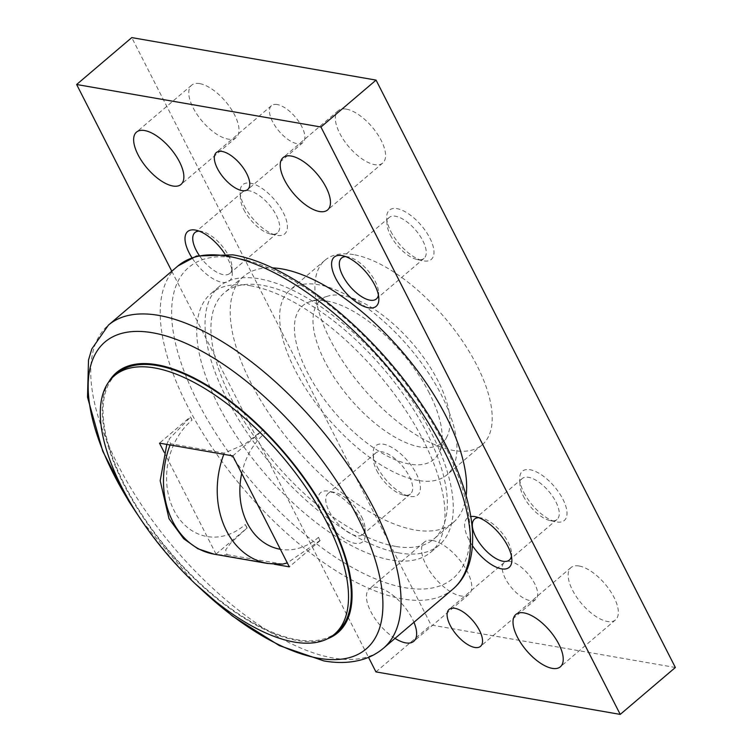 <?xml version="1.0" encoding="UTF-8"?>
<svg xmlns="http://www.w3.org/2000/svg" width="752" height="752" viewBox="0 0 752 752"><rect width="100%" height="100%" fill="white"/><g stroke="black" fill="none" stroke-linecap="round" stroke-linejoin="round"><path stroke-width="0.56" stroke-dasharray="3.76 2.82" d="M466.137 495.709A161.642 71.919 49.6 0 1 453.193 522.555A161.642 71.919 49.6 0 1 414.944 529.981A161.642 71.919 49.6 0 1 269.827 414.709A161.642 71.919 49.6 0 1 243.686 276.351A161.642 71.919 49.6 0 1 272.262 267.872M395.655 546.403A161.642 71.919 49.6 0 1 250.538 431.131A161.642 71.919 49.6 0 1 224.387 292.763A161.642 71.919 49.6 0 1 262.636 285.337A161.642 71.919 49.6 0 1 407.753 400.609A161.642 71.919 49.6 0 1 433.895 538.977A161.642 71.919 49.6 0 1 395.655 546.403M429.354 393.193A101.022 44.951 -130.4 0 0 310.388 301.533A101.022 44.951 -130.4 0 0 307.211 371.939A101.022 44.951 -130.4 0 0 379.478 451.604A101.022 44.951 -130.4 0 0 439.008 452.685A101.022 44.951 -130.4 0 0 429.354 393.193M324.855 361.449A93.709 41.689 49.6 0 1 327.806 296.138A93.709 41.689 49.6 0 1 438.162 381.17A93.709 41.689 49.6 0 1 447.111 436.357A93.709 41.689 49.6 0 1 391.895 435.352A93.709 41.689 49.6 0 1 324.855 361.449M138.716 516.257A201.517 89.657 -130.4 0 0 199.562 587.773M108.899 381.696A170.789 75.98 -130.4 0 0 123.911 484.683A170.789 75.98 -130.4 0 0 327.618 638.739M337.15 631.906A169.726 75.51 49.6 0 1 296.993 639.708A169.726 75.51 49.6 0 1 144.628 518.673A169.726 75.51 49.6 0 1 117.171 373.387M398.974 552.927A169.726 75.51 49.6 0 1 246.609 431.892A169.726 75.51 49.6 0 1 219.152 286.606A169.726 75.51 49.6 0 1 259.308 278.813A169.726 75.51 49.6 0 1 411.682 399.848A169.726 75.51 49.6 0 1 439.13 545.134A169.726 75.51 49.6 0 1 398.974 552.927M251.036 285.854A169.726 75.51 -130.4 0 0 210.889 293.647A169.726 75.51 -130.4 0 0 238.337 438.924A169.726 75.51 -130.4 0 0 390.711 559.958A169.726 75.51 -130.4 0 0 430.868 552.165A169.726 75.51 -130.4 0 0 403.41 406.888A169.726 75.51 -130.4 0 0 251.036 285.854M274.414 564.254L216.021 554.092L168.439 460.703A64.653 51.051 99.9 0 1 191.478 420.603A64.653 51.051 99.9 0 1 192.033 420.142L190.679 416.928L169.068 439.074L170.544 443.755L224.293 453.108L244.879 444.169L263.341 429.571L265.315 432.898L263.341 429.571M164.133 452.243L168.439 460.703A64.653 51.051 -80.1 0 0 207.082 536.533A64.653 51.051 99.9 0 0 244.682 525.028A64.653 51.051 99.9 0 0 245.227 524.558L247.211 527.876L230.92 542.85L225.675 549.862L227.076 554.703A80.821 63.817 -80.1 0 1 214 554.139M241.73 473.45A64.653 51.051 -80.1 0 1 264.77 433.359A64.653 51.051 -80.1 0 1 265.315 432.898M319.873 540.519L318.519 537.313L319.873 540.519L319.327 540.989L287.32 562.928M318.519 537.313A64.653 51.051 -80.1 0 1 317.974 537.783A64.653 51.051 -80.1 0 1 280.374 549.289M579.106 565.993A34.348 15.284 -130.4 0 0 570.984 567.563A34.348 15.284 -130.4 0 0 576.54 596.966A34.348 15.284 -130.4 0 0 607.372 621.462A34.348 15.284 -130.4 0 0 615.503 619.883A34.348 15.284 -130.4 0 0 609.947 590.48A34.348 15.284 -130.4 0 0 579.106 565.993M432.532 540.481A34.348 15.284 -130.4 0 0 424.401 542.06A34.348 15.284 -130.4 0 0 429.956 571.464A34.348 15.284 -130.4 0 0 460.797 595.96A34.348 15.284 -130.4 0 0 468.919 594.381A34.348 15.284 -130.4 0 0 463.364 564.978A34.348 15.284 -130.4 0 0 432.532 540.481M395.007 638.392A34.348 15.284 49.6 0 1 370.999 611.968A34.348 15.284 49.6 0 1 369.279 588.966A34.348 15.284 49.6 0 1 377.401 587.387A34.348 15.284 49.6 0 1 413.948 622.28M346.334 109.134A34.348 15.284 -130.4 0 0 338.203 110.713A34.348 15.284 -130.4 0 0 343.758 140.116A34.348 15.284 -130.4 0 0 374.599 164.613A34.348 15.284 -130.4 0 0 382.721 163.034A34.348 15.284 -130.4 0 0 377.166 133.63A34.348 15.284 -130.4 0 0 346.334 109.134M199.75 83.632A34.348 15.284 -130.4 0 0 191.619 85.211A34.348 15.284 -130.4 0 0 197.174 114.605A34.348 15.284 -130.4 0 0 228.016 139.101A34.348 15.284 -130.4 0 0 236.147 137.531A34.348 15.284 -130.4 0 0 230.582 108.128A34.348 15.284 -130.4 0 0 199.75 83.632M509.978 561.396A24.243 10.791 -130.4 0 0 504.235 562.505A24.243 10.791 -130.4 0 0 508.164 583.261A24.243 10.791 -130.4 0 0 529.925 600.557A24.243 10.791 -130.4 0 0 535.668 599.438A24.243 10.791 -130.4 0 0 531.739 578.683A24.243 10.791 -130.4 0 0 509.978 561.396M277.197 104.537A24.243 10.791 -130.4 0 0 271.463 105.656A24.243 10.791 -130.4 0 0 275.382 126.411A24.243 10.791 -130.4 0 0 297.153 143.698A24.243 10.791 -130.4 0 0 302.887 142.589A24.243 10.791 -130.4 0 0 298.967 121.833A24.243 10.791 -130.4 0 0 277.197 104.537M523.392 496.179A26.856 11.947 -130.4 0 0 550.22 520.6A26.856 11.947 -130.4 0 0 557.035 519.463A26.856 11.947 -130.4 0 0 555.869 501.828A26.856 11.947 -130.4 0 0 522.226 478.545A26.856 11.947 -130.4 0 0 520.008 485.096A26.856 11.947 -130.4 0 0 523.392 496.179M478.733 517.686A26.856 11.947 49.6 0 1 481.383 517.959A26.856 11.947 49.6 0 1 508.202 542.389A26.856 11.947 49.6 0 1 511.595 553.472A26.856 11.947 49.6 0 1 511.435 556.132M523.815 492.428A32.327 14.382 -130.4 0 0 556.104 521.832A32.327 14.382 -130.4 0 0 562.91 499.234A32.327 14.382 -130.4 0 0 535.969 471.673A32.327 14.382 -130.4 0 0 519.735 479.09A32.327 14.382 -130.4 0 0 523.815 492.428M472.406 545.632A32.327 14.382 49.6 0 1 468.693 539.334A32.327 14.382 49.6 0 1 470.827 516.539M376.808 470.667A26.856 11.947 -130.4 0 0 403.636 495.098A26.856 11.947 -130.4 0 0 410.46 493.951A26.856 11.947 -130.4 0 0 409.285 476.326A26.856 11.947 -130.4 0 0 375.643 453.042A26.856 11.947 -130.4 0 0 373.424 459.594A26.856 11.947 -130.4 0 0 376.808 470.667M361.627 516.878A26.856 11.947 49.6 0 1 365.011 527.96A26.856 11.947 49.6 0 1 362.793 534.512A26.856 11.947 49.6 0 1 329.15 511.228A26.856 11.947 49.6 0 1 327.975 493.603A26.856 11.947 49.6 0 1 334.8 492.457A26.856 11.947 49.6 0 1 361.627 516.878M377.231 466.926A32.327 14.382 -130.4 0 0 409.52 496.32A32.327 14.382 -130.4 0 0 416.326 473.722A32.327 14.382 -130.4 0 0 389.395 446.171A32.327 14.382 -130.4 0 0 373.152 453.588A32.327 14.382 -130.4 0 0 377.231 466.926M322.11 513.832A32.327 14.382 49.6 0 1 328.915 491.235A32.327 14.382 49.6 0 1 361.195 520.628A32.327 14.382 49.6 0 1 365.275 533.967A32.327 14.382 49.6 0 1 349.041 541.384A32.327 14.382 49.6 0 1 322.11 513.832M390.373 235.122A26.856 11.947 -130.4 0 0 417.2 259.543A26.856 11.947 -130.4 0 0 424.025 258.397A26.856 11.947 -130.4 0 0 422.85 240.772A26.856 11.947 -130.4 0 0 389.207 217.488A26.856 11.947 -130.4 0 0 386.989 224.04A26.856 11.947 -130.4 0 0 390.373 235.122M345.713 256.629A26.856 11.947 49.6 0 1 348.364 256.902A26.856 11.947 49.6 0 1 375.192 281.333A26.856 11.947 49.6 0 1 378.576 292.406A26.856 11.947 49.6 0 1 378.416 295.066M390.805 231.372A32.327 14.382 -130.4 0 0 423.085 260.765A32.327 14.382 -130.4 0 0 429.89 238.168A32.327 14.382 -130.4 0 0 402.959 210.616A32.327 14.382 -130.4 0 0 386.725 218.033A32.327 14.382 -130.4 0 0 390.805 231.372M243.798 209.611A26.856 11.947 -130.4 0 0 270.617 234.041A26.856 11.947 -130.4 0 0 277.441 232.894A26.856 11.947 -130.4 0 0 276.275 215.26A26.856 11.947 -130.4 0 0 242.623 191.976A26.856 11.947 -130.4 0 0 240.405 198.528A26.856 11.947 -130.4 0 0 243.798 209.611M199.13 231.127A26.856 11.947 49.6 0 1 201.78 231.4A26.856 11.947 49.6 0 1 228.608 255.821A26.856 11.947 49.6 0 1 231.992 266.904A26.856 11.947 49.6 0 1 229.774 273.455A26.856 11.947 49.6 0 1 199.158 255.304M244.221 205.86A32.327 14.382 -130.4 0 0 276.501 235.263A32.327 14.382 -130.4 0 0 283.307 212.666A32.327 14.382 -130.4 0 0 256.376 185.114A32.327 14.382 -130.4 0 0 240.142 192.531A32.327 14.382 -130.4 0 0 244.221 205.86M224.782 253.753A32.327 14.382 49.6 0 1 228.185 259.572A32.327 14.382 49.6 0 1 232.265 272.91A32.327 14.382 49.6 0 1 218.071 281.192A32.327 14.382 49.6 0 1 191.882 257.645M353.684 254.646A121.232 53.937 -130.4 0 0 324.996 260.22A121.232 53.937 -130.4 0 0 344.604 363.987A121.232 53.937 -130.4 0 0 453.447 450.448A121.232 53.937 -130.4 0 0 482.126 444.874A121.232 53.937 -130.4 0 0 462.518 341.107A121.232 53.937 -130.4 0 0 353.684 254.646M418.159 480.462A121.232 53.937 49.6 0 1 309.326 394.01A121.232 53.937 49.6 0 1 289.717 290.234A121.232 53.937 49.6 0 1 318.397 284.67A121.232 53.937 49.6 0 1 427.239 371.121A121.232 53.937 49.6 0 1 446.848 474.897A121.232 53.937 49.6 0 1 418.159 480.462M171.776 271.209L368.527 657.351M675.362 667.494L431.056 624.987L131.769 37.6M375.934 671.893L431.056 624.987M282.649 564.094L227.076 554.703M216.021 554.092L247.211 527.876M320.183 540.575L289.313 566.848M232.782 455.891L263.651 429.627M192.033 420.142L190.359 416.871L159.49 443.144M246.9 527.819L245.227 524.558M452.845 589.173A212.158 94.385 49.6 0 1 402.658 598.921A212.158 94.385 49.6 0 1 187.107 405.281A212.158 94.385 49.6 0 1 177.876 266.02M197.503 401.436A204.074 90.795 49.6 0 1 236.908 258.115A204.074 90.795 49.6 0 1 444.244 444.376A204.074 90.795 49.6 0 1 404.839 587.697A204.074 90.795 49.6 0 1 197.503 401.436M383.388 648.28A212.158 94.385 49.6 0 1 333.192 658.019A212.158 94.385 49.6 0 1 117.641 464.379A212.158 94.385 49.6 0 1 108.42 325.118M223.814 454.33A80.821 63.817 -80.1 0 1 224.293 453.108M170.074 444.977A80.821 63.817 -80.1 0 1 170.544 443.755M280.825 564.056A80.821 63.817 -80.1 0 1 267.74 563.492M243.686 276.351L224.387 292.763M327.806 296.138L310.388 301.533M142.006 521.221L195.2 583.731M219.152 286.606L210.889 293.647M570.984 567.563L515.853 614.469M424.401 542.06L369.279 588.966M338.203 110.713L283.081 157.619M191.619 85.211L136.497 132.117M504.235 562.505L449.113 609.411M271.463 105.656L216.332 152.562M557.035 519.463L509.377 560.024M550.22 520.6L556.104 521.832M481.383 517.959L475.499 516.737M410.46 493.951L362.793 534.512M403.636 495.098L409.52 496.32M334.8 492.457L328.915 491.235M424.025 258.397L376.357 298.958M417.2 259.543L423.085 260.765M348.364 256.902L342.48 255.68M277.441 232.894L229.774 273.455M270.617 234.041L276.501 235.263M201.78 231.4L195.896 230.168M324.996 260.22L289.717 290.234M482.126 444.874L446.848 474.897M231.992 266.904L232.265 272.91M240.405 198.528L240.142 192.531M242.623 191.976L194.965 232.537M378.576 292.406L378.848 298.412M386.989 224.04L386.725 218.033M389.207 217.488L341.54 258.049M365.011 527.96L365.275 533.967M373.424 459.594L373.152 453.588M375.643 453.042L327.975 493.603M511.595 553.472L511.858 559.469M520.008 485.096L519.735 479.09M522.226 478.545L474.559 519.106M302.887 142.589L247.765 189.495M535.668 599.438L480.537 646.344M236.147 137.531L181.016 184.437M382.721 163.034L327.599 209.94M468.919 594.381L413.797 641.287M615.503 619.883L560.381 666.789M166.803 444.413L169.068 439.074M439.13 545.134L430.868 552.165M447.111 436.357L439.008 452.685M453.193 522.555L433.895 538.977"/><path stroke-width="1.13" d="M272.262 267.872A161.642 71.919 49.6 0 1 281.925 268.925A161.642 71.919 49.6 0 1 408.515 359.23A161.642 71.919 49.6 0 1 466.137 495.709M199.562 587.773A201.517 89.657 -130.4 0 0 318.463 658.244A201.517 89.657 -130.4 0 0 357.369 516.718A201.517 89.657 -130.4 0 0 152.628 332.779A201.517 89.657 -130.4 0 0 113.712 474.315A201.517 89.657 -130.4 0 0 138.716 516.257M327.618 638.739A170.789 75.98 -130.4 0 0 330.41 520.61A170.789 75.98 -130.4 0 0 210.334 387.233A170.789 75.98 -130.4 0 0 108.899 381.696M114.417 375.727L117.171 373.387A169.726 75.51 49.6 0 1 157.328 365.594A169.726 75.51 49.6 0 1 309.702 486.629A169.726 75.51 49.6 0 1 337.15 631.906L334.396 634.256A169.726 75.51 -130.4 0 0 306.938 488.969A169.726 75.51 -130.4 0 0 154.574 367.935A169.726 75.51 -130.4 0 0 114.417 375.727A169.726 75.51 -130.4 0 0 141.865 521.014A169.726 75.51 -130.4 0 0 294.239 642.048A169.726 75.51 -130.4 0 0 334.396 634.256M552.25 668.368A34.348 15.284 49.6 0 1 521.418 643.872A34.348 15.284 49.6 0 1 515.853 614.469A34.348 15.284 49.6 0 1 523.984 612.899A34.348 15.284 49.6 0 1 554.826 637.395A34.348 15.284 49.6 0 1 560.381 666.789A34.348 15.284 49.6 0 1 552.25 668.368M413.948 622.28A34.348 15.284 49.6 0 1 413.797 641.287A34.348 15.284 49.6 0 1 405.666 642.866A34.348 15.284 49.6 0 1 395.007 638.392M319.468 211.519A34.348 15.284 49.6 0 1 288.636 187.022A34.348 15.284 49.6 0 1 283.081 157.619A34.348 15.284 49.6 0 1 291.203 156.04A34.348 15.284 49.6 0 1 322.044 180.536A34.348 15.284 49.6 0 1 327.599 209.94A34.348 15.284 49.6 0 1 319.468 211.519M172.894 186.007A34.348 15.284 49.6 0 1 142.053 161.52A34.348 15.284 49.6 0 1 136.497 132.117A34.348 15.284 49.6 0 1 144.628 130.538A34.348 15.284 49.6 0 1 175.46 155.034A34.348 15.284 49.6 0 1 181.016 184.437A34.348 15.284 49.6 0 1 172.894 186.007M474.803 647.463A24.243 10.791 49.6 0 1 453.033 630.167A24.243 10.791 49.6 0 1 449.113 609.411A24.243 10.791 49.6 0 1 454.847 608.302A24.243 10.791 49.6 0 1 476.618 625.589A24.243 10.791 49.6 0 1 480.537 646.344A24.243 10.791 49.6 0 1 474.803 647.463M242.022 190.604A24.243 10.791 49.6 0 1 220.261 173.317A24.243 10.791 49.6 0 1 216.332 152.562A24.243 10.791 49.6 0 1 222.075 151.443A24.243 10.791 49.6 0 1 243.836 168.739A24.243 10.791 49.6 0 1 247.765 189.495A24.243 10.791 49.6 0 1 242.022 190.604M511.435 556.132A26.856 11.947 49.6 0 1 509.377 560.024A26.856 11.947 49.6 0 1 475.725 536.74A26.856 11.947 49.6 0 1 474.559 519.106A26.856 11.947 49.6 0 1 478.733 517.686M470.827 516.539A32.327 14.382 49.6 0 1 475.499 516.737A32.327 14.382 49.6 0 1 507.779 546.14A32.327 14.382 49.6 0 1 511.858 559.469A32.327 14.382 49.6 0 1 498.256 567.967A32.327 14.382 49.6 0 1 472.406 545.632M378.416 295.066A26.856 11.947 49.6 0 1 376.357 298.958A26.856 11.947 49.6 0 1 342.715 275.674A26.856 11.947 49.6 0 1 341.54 258.049A26.856 11.947 49.6 0 1 345.713 256.629M335.674 278.278A32.327 14.382 49.6 0 1 342.48 255.68A32.327 14.382 49.6 0 1 374.769 285.074A32.327 14.382 49.6 0 1 378.848 298.412A32.327 14.382 49.6 0 1 362.605 305.829A32.327 14.382 49.6 0 1 335.674 278.278M199.158 255.304A26.856 11.947 49.6 0 1 196.131 250.172A26.856 11.947 49.6 0 1 194.965 232.537A26.856 11.947 49.6 0 1 199.13 231.127M191.882 257.645A32.327 14.382 49.6 0 1 189.09 252.766A32.327 14.382 49.6 0 1 195.896 230.168A32.327 14.382 49.6 0 1 224.782 253.753M368.527 657.351L375.934 671.893L620.231 714.4L320.944 127.013L76.638 84.506L171.776 271.209M76.638 84.506L131.769 37.6L376.066 80.107L675.362 667.494L620.231 714.4M320.944 127.013L376.066 80.107M164.133 452.243L159.49 443.144L232.782 455.891L289.313 566.848L274.414 564.254M287.32 562.928L282.649 564.094L267.74 563.492A80.821 63.817 -80.1 0 1 226.474 530.78A80.821 63.817 -80.1 0 1 223.814 454.33M177.876 266.02A212.158 94.385 49.6 0 1 228.072 256.272A212.158 94.385 49.6 0 1 443.624 449.912A212.158 94.385 49.6 0 1 452.845 589.173L383.388 648.28A212.158 94.385 49.6 0 0 374.167 509.019A212.158 94.385 49.6 0 0 158.616 315.379A212.158 94.385 49.6 0 0 108.42 325.118L177.876 266.02L196.545 256.028L232.782 254.843C290.798 263.971 371.892 329.132 422.088 404.98C472.829 480.227 489.618 558.097 452.845 589.173M267.74 563.492L214 554.139A80.821 63.817 -80.1 0 1 172.725 521.427A80.821 63.817 -80.1 0 1 170.074 444.977M241.73 473.45A64.653 51.051 99.9 0 0 280.374 549.289M108.42 325.118L91.819 348.919L88.501 360.048L87.514 397.197L102.751 451.247L128.46 500.757L142.006 521.221M195.2 583.731L232.406 616.02L279.387 645.62L323.774 660.895C337.169 663.302 349.642 662.963 361.195 659.88C369.533 657.586 376.931 653.714 383.388 648.28M214 554.139L197.814 548.725L183.685 538.714L169.021 518.73L160.185 480.763L166.803 444.413"/></g></svg>
